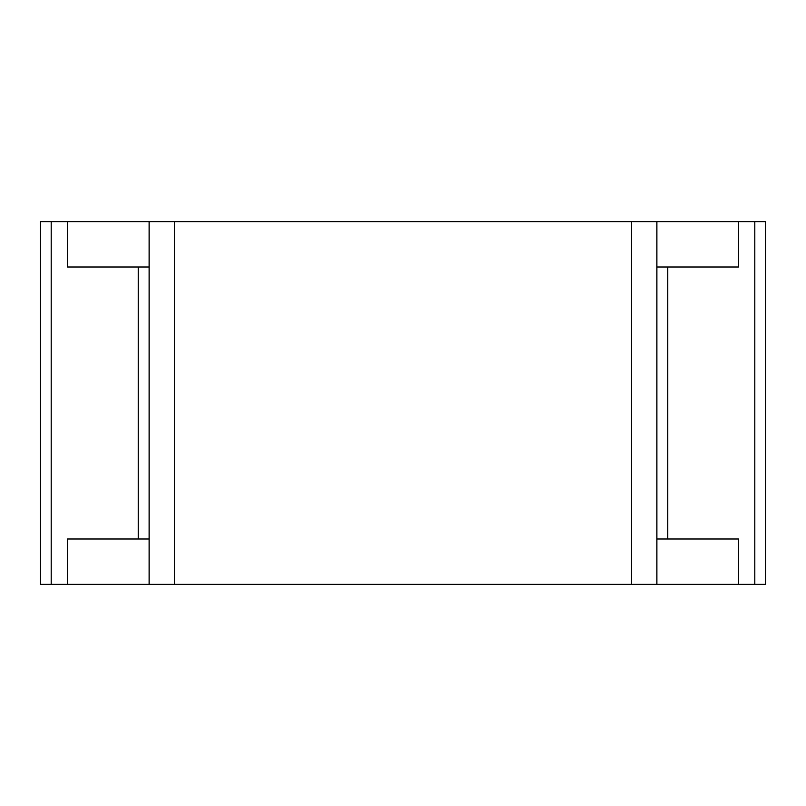 <?xml version="1.0" encoding="UTF-8"?>
<svg xmlns="http://www.w3.org/2000/svg" width="806" height="806" viewBox="0 0 806 806"><rect width="100%" height="100%" fill="white"/><g stroke="black" fill="none" stroke-linecap="round" stroke-linejoin="round"><path stroke-width="1.21" d="M40.3 584.35L40.3 221.65L40.3 584.35L67.502 584.35L67.502 539.013L149.11 539.013L149.11 584.35L754.819 584.35L754.819 221.65L765.7 221.65L765.7 584.35L754.819 584.35M40.3 221.65L149.11 221.65L149.11 539.013M149.11 221.65L174.499 221.65L174.499 584.35M67.502 584.35L149.11 584.35M174.499 221.65L631.501 221.65L631.501 584.35M631.501 221.65L656.89 221.65L656.89 584.35M67.502 221.65L67.502 266.988L149.11 266.988M656.89 221.65L754.819 221.65M656.89 539.013L667.771 539.013L667.771 266.988L738.498 266.988L738.498 221.65M656.89 266.988L667.771 266.988M765.7 584.35L765.7 221.65M738.498 584.35L738.498 539.013L667.771 539.013M138.229 539.013L138.229 266.988M51.181 584.35L51.181 221.65"/></g></svg>
